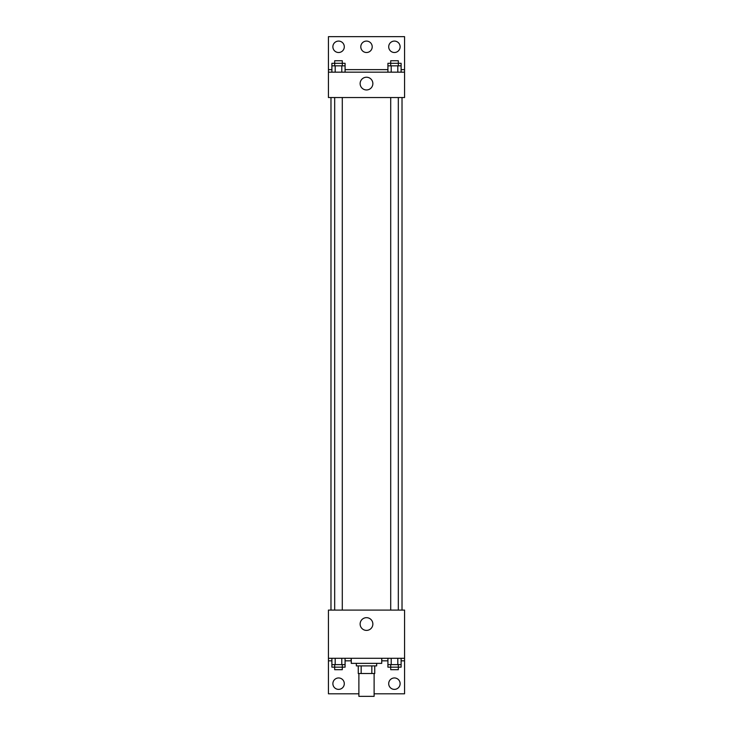 <?xml version="1.0" encoding="UTF-8"?>
<svg xmlns="http://www.w3.org/2000/svg" width="733" height="733" viewBox="0 0 733 733"><rect width="100%" height="100%" fill="white"/><g stroke="black" fill="none" stroke-linecap="round" stroke-linejoin="round"><path stroke-width="1.1" d="M358.886 673.517L358.886 696.35L374.114 696.35L374.114 673.517M371.842 665.903L371.842 673.517L358.254 673.517L358.254 665.903M371.842 673.517L374.746 673.517L374.746 665.903L374.746 673.517M376.652 663.365L376.652 665.903L356.348 665.903L356.348 663.365M361.158 665.903L361.158 673.517M351.272 658.289L351.272 663.365L381.728 663.365L381.728 658.289M328.439 658.289L328.439 610.085L404.561 610.085L404.561 658.289L328.439 658.289L328.439 693.812L358.886 693.812M404.561 658.289L404.561 693.812L374.114 693.812M360.132 624.04A6.368 6.368 0 0 1 369.679 618.524A6.368 6.368 0 0 1 369.679 629.546A6.368 6.368 0 0 1 360.132 624.04M381.866 658.289L381.728 660.827M404.561 660.827L401.107 660.827M387.922 660.827L381.866 660.827M351.134 658.289L351.134 660.827L345.078 660.827M331.893 660.827L328.439 660.827M388.701 683.66A5.708 5.708 0 0 1 397.268 678.721A5.708 5.708 0 0 1 397.268 688.608A5.708 5.708 0 0 1 388.701 683.66M332.883 683.66A5.708 5.708 0 0 1 341.441 678.721A5.708 5.708 0 0 1 341.441 688.608A5.708 5.708 0 0 1 332.883 683.66M402.023 97.544L402.023 610.085M398.321 610.085L398.321 97.544M342.293 97.544L342.293 610.085M404.561 97.544L328.439 97.544L328.439 36.65L404.561 36.65L404.561 97.544M404.561 72.173L328.439 72.173M360.132 83.589A6.368 6.368 0 0 1 369.679 78.083A6.368 6.368 0 0 1 369.679 89.105A6.368 6.368 0 0 1 360.132 83.589M328.439 69.635L331.893 69.635M345.078 69.635L387.922 69.635M401.107 69.635L404.561 69.635M360.792 46.802A5.708 5.708 0 0 1 369.359 41.854A5.708 5.708 0 0 1 369.359 51.741A5.708 5.708 0 0 1 360.792 46.802M344.299 46.802A5.708 5.708 0 0 1 335.732 51.741A5.708 5.708 0 0 1 335.732 41.854A5.708 5.708 0 0 1 344.299 46.802M400.117 46.802A5.708 5.708 0 0 1 391.559 51.741A5.708 5.708 0 0 1 391.559 41.854A5.708 5.708 0 0 1 400.117 46.802M398.321 65.833L398.321 60.757L390.707 60.757L390.707 63.295L401.107 63.295L401.107 65.833L387.922 65.833L387.922 72.173M401.107 65.833L401.107 72.173M397.808 65.833L397.808 72.173M391.211 65.833L391.211 72.173M342.293 65.833L342.293 60.757L334.679 60.757L334.679 63.295L345.078 63.295L345.078 65.833L331.893 65.833L331.893 72.173M345.078 65.833L345.078 72.173M341.789 65.833L341.789 72.173M335.192 65.833L335.192 72.173M390.707 65.833L390.707 63.295L387.922 63.295L387.922 65.833M334.679 65.833L334.679 63.295L331.893 63.295L331.893 65.833M401.107 658.289L401.107 664.629L387.922 664.629L387.922 667.167L398.321 667.167L398.321 669.705L390.707 669.705L390.707 664.629M387.922 658.289L387.922 664.629M397.808 658.289L397.808 664.629M391.211 658.289L391.211 664.629M398.321 664.629L398.321 667.167L401.107 667.167L401.107 664.629M345.078 658.289L345.078 664.629L331.893 664.629L331.893 667.167L342.293 667.167L342.293 669.705L334.679 669.705L334.679 664.629M331.893 658.289L331.893 664.629M341.789 658.289L341.789 664.629M335.192 658.289L335.192 664.629M342.293 664.629L342.293 667.167L345.078 667.167L345.078 664.629M330.977 97.544L330.977 610.085M390.707 610.085L390.707 97.544M334.679 97.544L334.679 610.085"/></g></svg>
